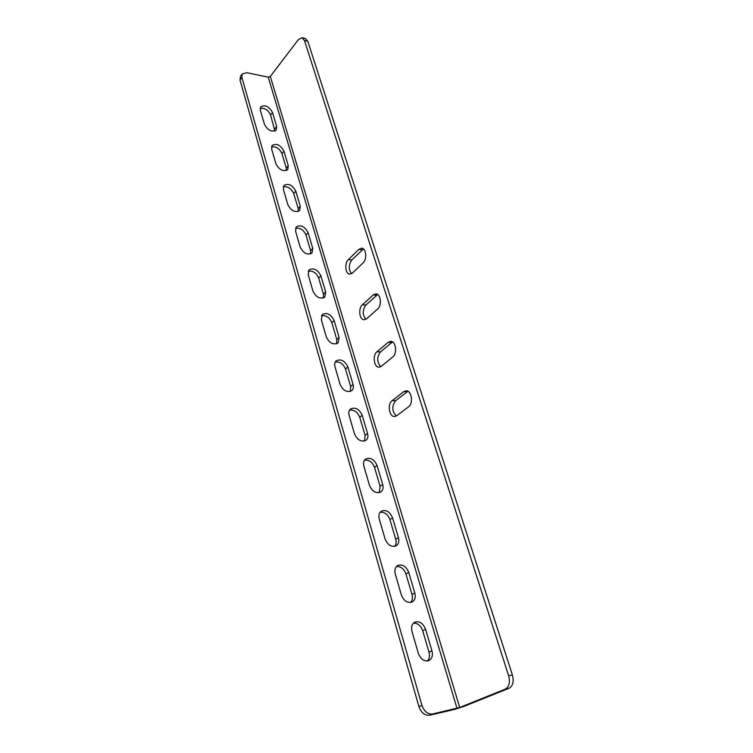 <?xml version="1.0" encoding="UTF-8"?>
<svg xmlns="http://www.w3.org/2000/svg" width="753" height="753" viewBox="0 0 753 753"><rect width="100%" height="100%" fill="white"/><g stroke="black" fill="none" stroke-linecap="round" stroke-linejoin="round"><path stroke-width="1.13" d="M427.384 661.012C429.436 658.837 429.982 655.882 429.003 652.145L422.687 630.722C420.748 625.555 417.67 623.032 413.453 623.155M379.361 492.603L380.077 486.269L374.505 467.368C372.34 462.069 368.998 459.678 364.499 460.215M394.732 546.377C396.163 544.513 396.492 542.141 395.711 539.27L389.903 519.579C387.804 514.299 384.538 511.871 380.105 512.294M410.724 602.466C412.456 600.442 412.879 597.788 412.004 594.512L405.952 573.984C403.928 568.75 400.747 566.275 396.407 566.557M364.574 441.004L365.073 435.385L359.718 417.228C357.487 411.91 354.089 409.566 349.543 410.178M323.385 298.028L323.423 294.188L318.66 278.017C316.298 272.784 312.815 270.515 308.212 271.212M336.619 343.829L336.779 339.452L331.819 322.651C329.494 317.38 326.03 315.093 321.437 315.78M350.333 391.447L350.644 386.477L345.495 369.026C343.217 363.718 339.782 361.402 335.198 362.071M270.318 76.43L268.237 77.154L246.899 72.712L242.231 73.982L241.882 77.503L421.915 705.345C424.203 711.557 427.798 714.437 432.683 713.976L429.662 715.209L453.946 709.552L463.424 706.615L509.056 688.28L505.301 689.127L459.716 707.481L270.318 76.43L298.348 39.655L302.047 37.706L305.389 38.507L307.808 41.302L512.398 674.952C514.054 681.55 512.944 685.983 509.056 688.28M429.662 715.209C424.777 715.67 421.2 712.799 418.913 706.606L421.915 705.345M241.882 77.503L240.019 80.044L418.913 706.606M240.019 80.044L240.461 76.392M271.504 146.882C276.069 146.289 279.551 148.51 281.951 153.565L286.225 168.06L286.385 170.564M283.279 186.838C287.862 186.198 291.355 188.438 293.745 193.559L298.179 208.581L298.292 211.48M295.505 228.263C300.099 227.575 303.591 229.825 305.972 235.011L310.565 250.598L310.613 253.94M260.161 108.3C264.698 107.773 268.172 109.985 270.562 114.955L274.883 131.097M312.74 248.349L312.024 253.008C307.403 255.352 303.45 253.385 300.165 247.097L295.59 231.359L296.24 226.917C300.833 224.526 304.796 226.465 308.118 232.733L312.74 248.349L310.565 250.598M271.673 149.179L272.115 145.451C276.577 143.07 280.521 144.981 283.956 151.165L288.258 165.679L287.768 169.585C283.288 171.938 279.344 170.009 275.927 163.796L271.673 149.179M431.921 650.752L425.567 629.282C423.035 623.136 419.421 620.773 414.715 622.204C411.863 624.039 410.969 627.164 412.013 631.579L418.329 653.284C420.776 659.393 424.334 661.812 428.994 660.55C432.071 658.687 433.05 655.421 431.921 650.752L429.003 652.145M363.897 466.182L369.459 485.309C372.274 491.596 376.086 493.789 380.886 491.907C382.938 490.25 383.531 487.784 382.684 484.48L377.074 465.542C374.185 459.236 370.335 457.09 365.534 459.104C363.643 460.704 363.097 463.067 363.897 466.182M379.267 519.024L385.065 538.95C387.757 545.191 391.504 547.459 396.285 545.746C398.638 544.014 399.354 541.294 398.412 537.604L392.567 517.866C389.79 511.598 386.007 509.386 381.216 511.24C379.041 512.934 378.392 515.523 379.267 519.024M414.809 592.978L408.719 572.402C406.065 566.181 402.356 563.903 397.593 565.559C395.099 567.329 394.337 570.181 395.287 574.106L401.34 594.889C403.909 601.073 407.571 603.417 412.305 601.92C415.007 600.103 415.835 597.129 414.809 592.978L412.004 594.512M367.577 433.483L362.184 415.289C359.19 408.964 355.303 406.874 350.512 409.02C348.874 410.526 348.413 412.672 349.138 415.468L354.484 433.822C357.411 440.138 361.271 442.284 366.071 440.241C367.85 438.688 368.358 436.429 367.577 433.483L365.073 435.385M308.222 274.779L312.966 291.119C316.185 297.426 320.129 299.43 324.807 297.124L325.673 292.013L320.882 275.814C317.615 269.518 313.662 267.55 309.003 269.913L308.222 274.779M321.333 319.874L326.275 336.845C329.4 343.17 333.325 345.213 338.059 342.963L339.104 337.363L334.125 320.533C330.944 314.208 327 312.213 322.284 314.538L321.333 319.874M353.063 384.482L347.886 366.993C344.789 360.659 340.864 358.616 336.111 360.866C334.69 362.278 334.304 364.226 334.963 366.73L340.102 384.378C343.133 390.703 347.029 392.793 351.802 390.628C353.355 389.179 353.769 387.127 353.063 384.482L350.644 386.477M432.683 713.976L459.716 707.481M300.278 206.266L299.685 210.529C295.129 212.883 291.176 210.934 287.825 204.684L283.41 189.521L283.947 185.454C288.474 183.064 292.437 184.984 295.825 191.215L300.278 206.266L298.179 208.581M260.35 110.239L260.717 106.822C265.094 104.479 269.028 106.371 272.511 112.498L276.662 126.523L276.257 130.1C271.852 132.434 267.917 130.514 264.454 124.358L260.35 110.239M307.808 41.302L304.457 40.502L508.642 675.77L512.398 674.952M396.765 415.722L408.531 406.855C413.623 403.495 411.637 390.355 406.121 390.798L403.73 391.664L392.097 400.671C387.155 404.041 389.15 417.002 394.572 416.522L396.765 415.722M352.517 273L363.05 262.901C367.238 259.296 366.222 248.283 361.722 248.208L358.795 249.422L348.366 259.625C344.29 263.221 345.345 274.111 349.787 274.13L352.517 273M366.692 318.717L377.611 308.994C382.072 305.454 380.792 293.802 375.963 293.877L373.187 294.978L362.381 304.814C358.042 308.354 359.36 319.856 364.113 319.733L366.692 318.717M381.423 366.25L392.755 356.941C397.518 353.477 395.918 341.128 390.76 341.363L388.153 342.351L376.942 351.792C372.321 355.256 373.949 367.455 379.023 367.163L381.423 366.25M505.301 689.127C509.179 686.83 510.299 682.378 508.642 675.77M304.457 40.502L302.047 37.706M407.928 391.278L395.664 400.662C391.664 406.149 391.889 411.27 396.342 416.004M363.417 248.942L351.839 259.945C348.498 264.868 348.404 269.452 351.566 273.706M377.705 294.527L365.883 305.04C362.334 310.132 362.334 314.886 365.883 319.291M392.529 341.928L380.481 351.905C376.707 357.195 376.82 362.127 380.802 366.683M268.237 77.154L456.996 708.319M380.481 351.905L376.942 351.792M391.701 342.493L388.153 342.351M365.883 305.04L362.381 304.814M376.707 295.223L373.187 294.978M351.839 259.945L348.366 259.625M362.287 249.78L358.795 249.422M395.664 400.662L392.097 400.671M407.317 391.682L403.73 391.664M345.495 369.026L347.886 366.993M331.819 322.651L334.125 320.533M336.779 339.452L339.104 337.363M318.66 278.017L320.882 275.814M323.423 294.188L325.673 292.013M359.718 417.228L362.184 415.289M405.952 573.984L408.719 572.402M389.903 519.579L392.567 517.866M395.711 539.27L398.412 537.604M374.505 467.368L377.074 465.542M380.077 486.269L382.684 484.48M422.687 630.722L425.567 629.282M281.951 153.565L283.956 151.165M286.225 168.06L288.258 165.679M293.745 193.559L295.825 191.215M305.972 235.011L308.118 232.733M270.562 114.955L272.511 112.498M274.694 128.961L276.662 126.523M240.358 76.524L242.231 73.982"/></g></svg>
